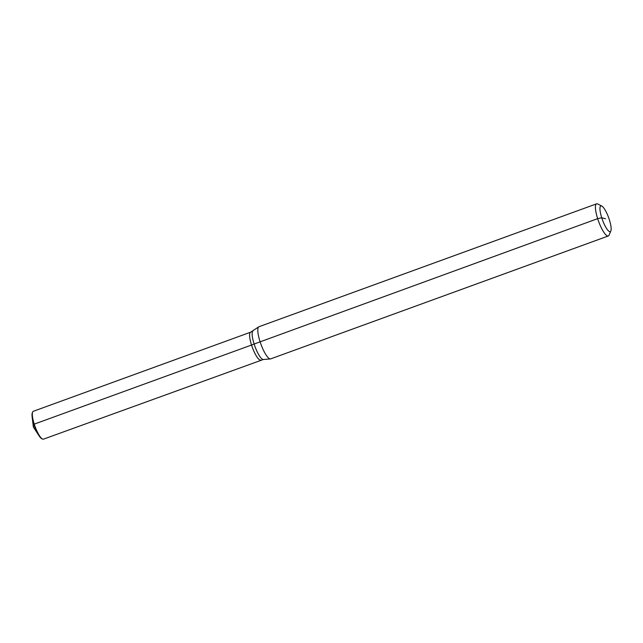 <?xml version="1.0" encoding="UTF-8"?>
<svg xmlns="http://www.w3.org/2000/svg" width="643" height="643" viewBox="0 0 643 643"><rect width="100%" height="100%" fill="white"/><g stroke="black" fill="none" stroke-linecap="round" stroke-linejoin="round"><path stroke-width="0.96" d="M610.85 230.958L609.058 235.137A17.104 4.107 -110 0 1 608.278 235.989L270.663 358.882A17.104 4.107 -110 0 1 270.39 358.947A17.104 4.107 -110 0 1 260.029 341.546A17.104 4.107 -110 0 1 258.711 326.861A17.104 4.107 -110 0 1 258.952 326.732L596.575 203.839A17.104 4.107 -110 0 1 597.717 203.992L601.776 206.041A13.688 3.287 -110 0 1 609.371 219.793A13.688 3.287 -110 0 1 610.85 230.958A13.688 3.287 -110 0 1 601.727 217.76A13.688 3.287 -110 0 1 601.776 206.041M608.278 235.989A17.104 4.107 -110 0 1 597.652 218.644A17.104 4.107 -110 0 1 596.575 203.839M38.918 435.568A14.234 3.416 -110 0 1 33.87 424.372L33.372 427.056L38.918 435.568A14.234 3.416 -110 0 0 41.763 438.679L42.47 439.032A14.829 3.561 -110 0 0 43.459 439.161L263.333 359.501A15.215 3.657 -110 0 1 262.931 359.461A15.215 3.657 -110 0 1 254.122 344.029A11.405 1.825 162.3 0 1 251.534 345.034A14.829 3.561 -110 0 0 260.745 360.064A14.829 3.561 -110 0 1 260.126 360.08A14.829 3.561 -110 0 1 251.534 345.034A14.829 3.561 -110 0 1 250.601 332.206L33.315 411.295A14.829 3.561 -110 0 0 32.64 412.034A14.829 3.561 -110 0 0 34.248 424.131L251.534 345.034A14.829 3.561 -110 0 1 250.601 332.206L258.711 326.861M42.47 439.032A14.829 3.561 -110 0 1 34.248 424.131L33.87 424.372A14.234 3.416 -110 0 1 32.15 416.969A14.234 3.416 -110 0 1 32.335 412.758L32.64 412.034M252.948 330.976A15.215 3.657 -110 0 0 254.122 344.029L597.652 218.644L601.727 217.76L605.553 218.773M263.333 359.501L270.39 358.947M33.372 427.056L32.15 416.969"/></g></svg>
